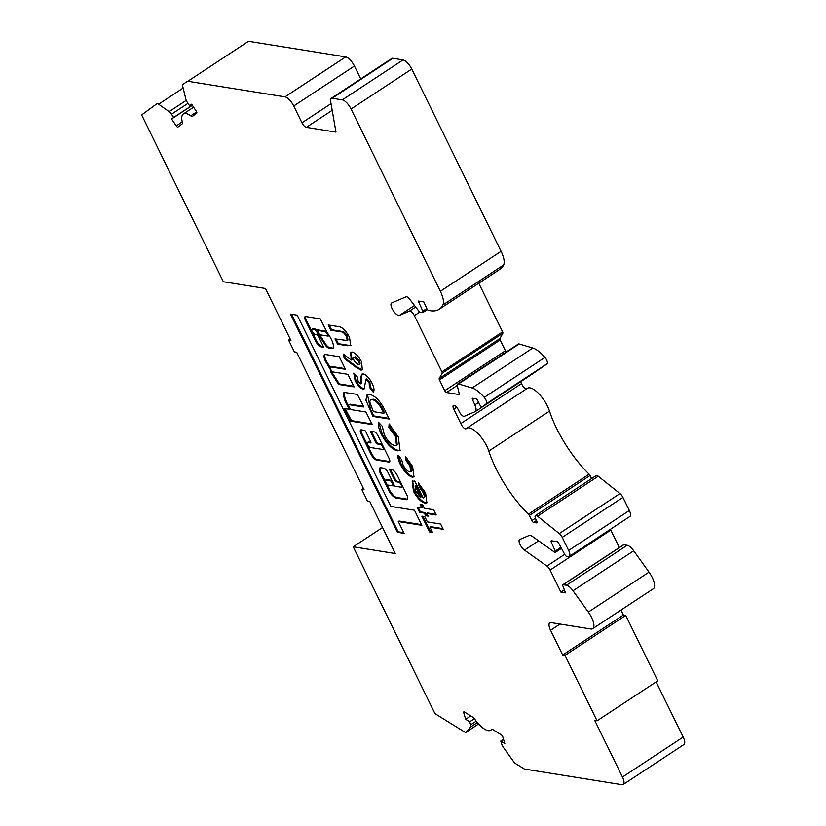 <?xml version="1.0" encoding="UTF-8"?>
<svg xmlns="http://www.w3.org/2000/svg" width="826" height="826" viewBox="0 0 826 826"><rect width="100%" height="100%" fill="white"/><g stroke="black" fill="none" stroke-linecap="round" stroke-linejoin="round"><path stroke-width="1.24" d="M346.3 403.728A16.696 6.226 -123.4 0 0 348.882 408.25L349.109 409.262L344.545 408.571L344.494 409.335L350.709 421.157L372.216 424.564L365.918 411.998L351.793 409.737A2.943 1.094 56.6 0 1 349.171 406.991A2.943 1.094 56.6 0 1 348.944 404.761A2.943 1.094 56.6 0 1 349.326 404.699L363.461 406.97L363.512 406.206L357.297 394.384L343.988 392.381A16.696 6.226 -123.4 0 0 346.3 403.728M344.597 392.35A16.696 6.226 -123.4 0 0 347.065 403.233A16.696 6.226 -123.4 0 0 349.253 407.156M348.944 404.761L349.708 404.265A2.943 1.094 56.6 0 1 350.09 404.203L363.585 406.371M393.269 485.791L393.878 484.655L391.369 480.381L387.074 479.7A3.015 1.125 -123.4 0 0 386.331 479.648L385.577 480.143A3.015 1.125 -123.4 0 0 385.814 482.436A3.015 1.125 -123.4 0 0 388.778 485.223L393.197 485.894L391.483 481.795L390.605 480.887L386.31 480.195A3.015 1.125 -123.4 0 0 385.577 480.143M387.074 479.7L386.31 480.195M367.436 442.509A2.943 1.094 56.6 0 1 367.818 442.447L370.895 442.942L370.946 442.178L365.608 431.275L364.731 430.356L361.406 429.83A5.39 2.013 -123.4 0 0 360.704 429.943A5.39 2.013 -123.4 0 0 361.127 434.032L371.101 454.403A6.081 2.272 -123.4 0 0 376.532 460.072L388.839 462.054A4.636 1.735 -123.4 0 0 389.449 461.951A4.636 1.735 -123.4 0 0 389.087 458.43L377.895 435.591A3.954 1.476 -123.4 0 0 374.374 431.905L370.74 431.327L370.688 432.091L376.026 442.994L376.904 443.903L380.208 444.44A2.943 1.094 56.6 0 1 382.614 446.763A2.943 1.094 56.6 0 1 383.058 449.406A2.943 1.094 56.6 0 1 382.675 449.468L370.285 447.485A2.943 1.094 56.6 0 1 367.663 444.739A2.943 1.094 56.6 0 1 367.436 442.509L368.2 442.013A2.943 1.094 56.6 0 1 368.582 441.951L371.019 442.344M325.114 354.54A8.188 3.056 -123.4 0 0 326.074 360.425A8.188 3.056 -123.4 0 0 327.767 363.285L327.013 363.781A49.88 18.606 -123.4 0 0 330.307 369.408L330.844 372.34L338.608 384.431L354.055 386.909L347.891 374.333L333.301 371.989A2.943 1.094 56.6 0 1 330.679 369.253A2.943 1.094 56.6 0 1 330.452 367.023A2.943 1.094 56.6 0 1 330.834 366.95L345.423 369.294L339.259 356.718L325.558 354.509A8.188 3.056 -123.4 0 0 324.68 354.715A8.188 3.056 -123.4 0 0 325.32 360.931A8.188 3.056 -123.4 0 0 327.013 363.781M330.452 367.023L331.216 366.517A2.943 1.094 56.6 0 1 331.598 366.455L345.092 368.623M326.993 332.279A11.863 4.429 -123.4 0 0 326.074 331.257L317.649 329.842M317.081 330.204L319.755 334.747L328.087 336.089L327.932 334.974A11.863 4.429 -123.4 0 0 325.31 331.763L317.081 330.204L317.845 329.708M305.568 316.492A5.132 1.91 -123.4 0 0 306.105 319.672L316.213 340.302A6.391 2.385 -123.4 0 0 316.265 340.415A6.391 2.385 -123.4 0 0 322.181 346.393L321.428 346.899L323.265 347.188L323.317 346.424L317.969 335.521L317.101 334.613L314.809 334.241A2.943 1.094 56.6 0 1 312.187 331.505A2.943 1.094 56.6 0 1 311.96 329.275A2.943 1.094 56.6 0 1 312.342 329.213L314.21 329.502A3.294 1.229 56.6 0 1 317.184 332.589L325.496 345.444A7.083 2.643 -123.4 0 0 328.242 347.952L333.25 348.665A13.815 5.152 -123.4 0 0 327.437 333.074L320.323 318.898L306.178 316.626A5.132 1.91 -123.4 0 0 305.114 316.626A5.132 1.91 -123.4 0 0 305.341 320.168L315.449 340.808A6.391 2.385 -123.4 0 0 315.501 340.911A6.391 2.385 -123.4 0 0 321.428 346.899M311.96 329.275L312.724 328.769A2.943 1.094 56.6 0 1 313.106 328.707L314.964 329.006A3.294 1.229 56.6 0 1 316.874 330.431M196.578 111.727A1.962 0.733 -123.4 0 0 196.237 111.138L191.611 104.221L189.546 105.749L187.368 102.486A4.894 1.828 56.6 0 1 185.881 99.296L182.752 86.41A4.894 1.828 56.6 0 1 182.99 84.448L187.141 81.392A4.894 1.828 56.6 0 1 187.172 81.371A4.894 1.828 56.6 0 1 187.812 81.268L284.991 96.869A9.788 3.655 56.6 0 1 293.726 105.996L301.955 122.795A4.894 1.828 -123.4 0 0 306.322 127.359L335.975 132.119L330.576 101.04A7.837 2.922 56.6 0 1 331.123 98.418A7.837 2.922 56.6 0 1 332.145 98.253L342.336 99.884A9.788 3.655 56.6 0 1 351.071 109.022L440.361 291.299A19.587 7.31 56.6 0 1 442.932 304.939A68.537 25.575 56.6 0 1 439.246 309.234A68.537 25.575 56.6 0 1 430.325 310.7L428.56 310.421A1.962 0.733 56.6 0 1 426.743 308.449L423.841 301.934L418.286 301.046L422.798 311.175A1.962 0.733 56.6 0 1 422.881 312.517A1.962 0.733 56.6 0 1 422.623 312.558L420.124 312.156A1.962 0.733 56.6 0 1 418.916 311.195L409.644 299.167A4.894 1.828 -123.4 0 0 406.093 296.802L391.7 302.946A7.341 2.736 -123.4 0 0 391.545 303.028A7.341 2.736 -123.4 0 0 393.155 310.462A7.341 2.736 -123.4 0 0 399.454 315.387L409.469 311.113A4.894 1.828 56.6 0 1 414.363 315.635L441.9 371.834A1.962 0.733 56.6 0 1 442.147 373.207L439.215 378.535A1.962 0.733 -123.4 0 0 439.463 379.919L444.739 390.688A1.962 0.733 -123.4 0 0 446.494 392.515L458.853 394.508A1.962 0.733 -123.4 0 0 459.111 394.467A1.962 0.733 -123.4 0 0 459.225 393.672L457.356 385.99A4.894 1.828 56.6 0 1 457.635 384.007A4.894 1.828 56.6 0 1 458.482 383.945L472.111 387.983A24.491 9.138 56.6 0 1 484.232 397.389A4.904 1.828 56.6 0 1 485.967 400.032A4.904 1.828 56.6 0 1 486.38 403.728L482.208 406.805A2.457 0.919 56.6 0 1 482.198 406.815A2.457 0.919 56.6 0 1 479.679 404.575L477.748 400.631A1.951 0.723 -123.4 0 0 476.003 398.803L472.689 398.277A1.951 0.723 -123.4 0 0 472.441 398.318A1.951 0.723 -123.4 0 0 472.524 399.65L474.847 404.885A9.798 3.655 56.6 0 1 475.26 411.596A9.798 3.655 56.6 0 1 475.043 411.709L464.243 416.314A4.894 1.828 56.6 0 1 459.349 411.792L458.409 409.892A4.894 1.828 -123.4 0 0 453.402 405.432A4.894 1.828 -123.4 0 0 453.784 409.149L460.836 423.552A4.822 1.797 -123.4 0 0 463.489 427.589A4.822 1.797 -123.4 0 0 466.122 428.756A4.822 1.797 -123.4 0 0 466.246 428.653A19.597 7.31 56.6 0 1 466.731 428.25A19.597 7.31 56.6 0 1 486.762 446.102A19.597 7.31 56.6 0 1 488.806 451.079A68.506 25.554 -123.4 0 0 528.403 514.164A1.962 0.733 56.6 0 1 529.332 515.476L531.841 520.597A1.951 0.723 -123.4 0 0 533.586 522.424L536.786 522.941A1.951 0.723 -123.4 0 0 537.045 522.889A1.951 0.723 -123.4 0 0 536.89 521.413L535.847 519.286A4.904 1.828 56.6 0 1 535.465 515.558A4.904 1.828 56.6 0 1 537.54 516.198L559.285 533.555A4.894 1.828 56.6 0 1 562.227 537.375L568.639 550.467A7.837 2.922 56.6 0 1 569.248 556.425A7.837 2.922 56.6 0 1 568.226 556.59L566.522 556.311A1.962 0.733 56.6 0 1 564.85 554.638L558.82 543.353A1.962 0.733 -123.4 0 0 557.147 541.67L551.448 540.762A1.962 0.733 -123.4 0 0 551.19 540.803A1.962 0.733 -123.4 0 0 551.272 542.145L555.248 551.056A1.962 0.733 56.6 0 1 555.33 552.398A1.962 0.733 56.6 0 1 554.597 552.222L532.491 536.497A9.685 3.614 -123.4 0 0 529.105 535.485L519.75 539.481A6.68 2.499 -123.4 0 0 519.595 539.554A6.68 2.499 -123.4 0 0 519.967 544.324A6.68 2.499 -123.4 0 0 524.479 550.116L546.905 566.068A4.894 1.828 56.6 0 1 550.106 570.074L560.906 592.118L565.531 592.861L562.847 585.913A1.962 0.733 56.6 0 1 562.836 584.756A1.962 0.733 56.6 0 1 563.095 584.715L566.45 585.252A9.788 3.655 56.6 0 1 573.017 590.766L588.318 612.097A14.692 5.483 56.6 0 1 591.571 617.528A14.692 5.483 56.6 0 1 592.707 628.679A14.692 5.483 56.6 0 1 590.797 628.989L551.087 622.618A9.788 3.655 -123.4 0 0 549.806 622.825A9.788 3.655 -123.4 0 0 550.581 630.29L562.682 655.008L565.005 655.379L597.053 720.809L594.741 720.437L622.474 777.059A9.788 3.655 56.6 0 1 623.238 784.493A9.788 3.655 56.6 0 1 621.957 784.7L524.778 769.099A4.894 1.828 56.6 0 1 523.86 768.717L515.754 763.699A4.894 1.828 56.6 0 1 513.38 761.314L503.344 747.323A4.894 1.828 56.6 0 1 501.692 744.102L500.783 741.056L504.81 743.555L502.879 737.071A1.962 0.733 -123.4 0 0 502.652 736.503A1.962 0.733 -123.4 0 0 501.268 734.83L493.132 729.781A4.894 1.828 -123.4 0 0 491.573 729.503A4.894 1.828 -123.4 0 0 491.418 729.657A19.587 7.31 56.6 0 1 490.778 730.236A19.587 7.31 56.6 0 1 474.981 719.467A4.894 1.828 -123.4 0 0 472.586 717.04L464.439 712.002A1.962 0.733 -123.4 0 0 463.82 711.888A1.962 0.733 -123.4 0 0 463.747 712.807L465.678 719.291L469.715 721.79L470.624 724.846A4.894 1.828 56.6 0 1 470.583 727.025L466.246 732.094A4.894 1.828 56.6 0 1 466.091 732.228A4.894 1.828 56.6 0 1 464.542 731.95L435.736 714.098A1.962 0.733 56.6 0 1 434.352 712.425L353.218 546.802L395.303 553.554L369.831 501.568L367.518 501.196L361.757 489.436L364.07 489.808L296.679 352.237L294.366 351.866L288.604 340.105L290.917 340.477L265.445 288.491L223.361 281.738L142.227 116.115A1.962 0.733 56.6 0 1 142.062 114.638L156.795 103.777A4.894 1.828 56.6 0 1 156.826 103.756A4.894 1.828 56.6 0 1 158.633 104.2L169.124 111.655A4.894 1.828 56.6 0 1 171.478 114.215L173.656 117.468L171.591 118.985L176.227 125.903A1.962 0.733 -123.4 0 0 177.889 127.101L182.061 124.024A4.894 1.828 -123.4 0 0 182.298 122.031A19.587 7.31 56.6 0 1 183.351 113.967A19.587 7.31 56.6 0 1 190.703 115.826A4.894 1.828 -123.4 0 0 192.541 116.29A4.894 1.828 -123.4 0 0 192.572 116.27L196.733 113.203A1.962 0.733 -123.4 0 0 196.578 111.727M482.208 406.805L542.909 366.837A2.457 0.919 -123.4 0 0 542.909 366.837A2.457 0.919 -123.4 0 0 542.899 366.847L547.08 363.76A4.904 1.828 -123.4 0 0 546.667 360.064A4.904 1.828 -123.4 0 0 544.933 357.421A24.491 9.138 -123.4 0 0 532.801 348.014L519.182 343.977A4.894 1.828 -123.4 0 0 518.336 344.039L457.635 384.007M591.561 478.626L590.032 475.497A1.962 0.733 -123.4 0 0 589.103 474.186A68.506 25.554 56.6 0 1 549.507 411.111A19.597 7.31 -123.4 0 0 547.462 406.134A19.597 7.31 -123.4 0 0 527.432 388.282L466.731 428.25M592.707 628.679L653.407 588.711A14.692 5.483 -123.4 0 0 652.272 577.55A14.692 5.483 -123.4 0 0 649.019 572.129L633.718 550.797A9.788 3.655 -123.4 0 0 627.151 545.284L623.795 544.747A1.962 0.733 -123.4 0 0 623.537 544.788A1.962 0.733 -123.4 0 0 623.403 545.005M401.168 487.216L395.148 486.256L394.281 485.337L388.117 472.751A4.894 1.828 -123.4 0 0 383.739 468.187L380.786 467.712A7.258 2.705 -123.4 0 0 379.846 467.867A7.258 2.705 -123.4 0 0 380.404 473.381L388.757 490.427A8.095 3.025 -123.4 0 0 395.974 497.975L406.371 499.647A4.894 1.828 -123.4 0 0 407.011 499.544A4.894 1.828 -123.4 0 0 407.404 498.677L407.486 497.531A4.894 1.828 -123.4 0 0 406.712 494.671L397.265 475.384A6.371 2.375 -123.4 0 0 391.576 469.447L390.192 469.23A1.962 0.733 -123.4 0 0 389.944 469.271A1.962 0.733 -123.4 0 0 390.089 470.758L394.611 479.978A1.962 0.733 -123.4 0 0 396.356 481.806L398.7 482.188A2.943 1.094 56.6 0 1 401.095 484.511A2.943 1.094 56.6 0 1 401.55 487.154A2.943 1.094 56.6 0 1 401.168 487.216M404.1 533.379L398.297 521.536L421.869 525.315L414.466 510.22L390.905 506.441L297.215 315.181L290.504 314.107L397.389 532.295L404.1 533.379M424.368 513.101L419.598 512.337L417.016 507.061L421.787 507.835L420.135 504.449L422.623 504.841L424.285 508.227L433.629 509.735L436.211 515.001L426.866 513.504L428.157 516.136L425.658 515.734L424.368 513.101L425.132 512.605L420.351 511.831L419.598 512.337M400.3 464.357C398.318 460.34 397.616 457.263 398.204 455.147L401.663 459.721L402.995 464.77C405.091 468.838 407.321 471.212 409.696 471.904L410.718 471.77L409.985 466.163L406.082 460.526L405.628 456.685L412.628 466.483L413.971 476.912L412.267 477.17C408.013 475.797 404.028 471.522 400.3 464.357L401.064 463.861L398.741 455.859M389.191 419.019L372.991 416.418L365.908 400.238L367.085 394.818L369.883 394.425C375.861 396.119 381.199 402.076 385.887 412.277L389.191 419.019M355.975 367.26L344.235 358.505L343.255 354.055L351.308 360.064L350.554 352.258L352.113 352.031C355.397 352.991 358.546 356.254 361.551 361.829L362.325 369.883L360.941 370.1L355.975 367.26L356.739 366.765L345 358.009L344.235 358.505M347.25 345.702L337.586 344.153L335.005 338.887L347.188 340.508L346.641 336.853C344.638 333.332 342.728 331.67 340.921 331.856L330.761 330.224L328.18 324.959L337.844 326.507C341.613 326.476 345.495 330.039 349.491 337.204L350.689 345.547L347.25 345.702L348.014 345.206L338.35 343.657L337.586 344.153M355.159 380.796L353.765 373.104L357.689 377.368L358.092 381.323L360.322 383.873L361.003 376.367L361.891 374.137L363.233 373.93C366.403 374.89 369.387 378.081 372.165 383.491C374.188 387.797 374.55 390.698 373.249 392.185L369.439 387.301L369.16 382.83L365.546 379.31L366.744 378.731L365.99 379.227L364.09 388.984L363.037 389.16C360.26 388.261 357.627 385.474 355.159 380.796L355.913 380.301L354.364 373.755M360.322 383.873L361.612 383.006L361.767 375.871L361.003 376.367M381.292 434.156C378.886 429.128 377.916 425.122 378.38 422.138L382.314 426.33L384.307 434.827C387.621 440.981 391.08 444.564 394.704 445.565L396.48 445.317L395.468 436.52L388.819 427.372L389.149 423.975L398.359 436.964L399.99 450.459L397.296 450.841C391.72 449.251 386.392 443.686 381.292 434.156L382.056 433.65L379.02 422.819M423.088 497.985C424.626 497.665 424.616 495.827 423.067 492.472L419.371 487.226L418.369 483.003L425.586 492.926L426.856 502.869L425.008 503.148C420.981 502.063 417.13 498.088 413.454 491.202L412.184 481.238L414.797 481.062L423.088 497.985L424.419 497.293M432.504 532.44L429.603 531.975L421.859 516.167L424.76 516.632L427.341 521.898L440.63 524.035L443.221 529.301L429.923 527.174L432.504 532.44M439.246 309.234L499.947 269.266A68.537 25.575 -123.4 0 0 503.633 264.97A19.587 7.31 -123.4 0 0 501.062 251.321L411.771 69.054A9.788 3.655 -123.4 0 0 403.036 59.916L392.846 58.285A7.837 2.922 -123.4 0 0 391.823 58.45L331.123 98.418M506.297 351.959A1.962 0.733 56.6 0 1 505.44 350.72L500.164 339.951A1.962 0.733 56.6 0 1 499.916 338.567L502.848 333.239A1.962 0.733 -123.4 0 0 502.6 331.866L478.77 283.215M535.744 371.741A9.798 3.655 -123.4 0 0 535.96 371.628A9.798 3.655 -123.4 0 0 536.446 371.091M526.492 388.901A4.822 1.797 56.6 0 1 521.536 383.584L520.628 381.726M569.248 556.425L629.949 516.457A7.837 2.922 -123.4 0 0 629.34 510.499L622.928 497.407A4.894 1.828 -123.4 0 0 619.985 493.587L598.241 476.23A4.904 1.828 -123.4 0 0 596.165 475.59L535.465 515.558M619.345 547.545L610.806 530.106A4.894 1.828 -123.4 0 0 610.383 529.332M597.053 720.809L657.754 680.841L625.705 615.411L623.382 615.04L620.956 610.073M623.238 784.493L683.938 744.525A9.788 3.655 -123.4 0 0 683.174 737.081L656.143 681.894M360.745 78.924L354.426 66.028A9.788 3.655 -123.4 0 0 345.691 56.901L248.512 41.3A4.894 1.828 -123.4 0 0 247.872 41.403A4.894 1.828 -123.4 0 0 247.841 41.424L247.841 41.424M353.218 546.802L382.531 527.504M171.591 118.985L192.344 105.325M173.656 117.468L192.272 105.212M288.604 340.105L290.215 339.042M361.757 489.436L363.368 488.373M469.715 721.79L474.392 718.703M465.678 719.291L470.789 715.935M500.783 741.056L503.53 739.249M565.005 655.379L625.705 615.411M562.682 655.008L623.382 615.04M560.906 592.118L564.365 589.836M460.836 423.552L521.536 383.584M189.546 105.749L191.684 104.334M338.35 343.657L336.099 339.063M347.188 340.508L347.942 340.013L347.395 336.358L346.641 336.853M347.395 336.358C345.392 332.837 343.492 331.164 341.675 331.36L331.525 329.729L330.761 330.224M331.525 329.729L329.275 325.134M350.998 345.247L348.014 345.206M345 358.009L344.297 354.829M350.967 352.062L352.072 359.558L351.308 360.064M362.676 369.563L360.941 370.1M361.695 369.594L356.739 366.765M358.969 364.307C360.25 364.4 360.404 363.285 359.455 360.962L355.283 356.78L354.53 357.276C353.218 357.183 353.094 358.339 354.137 360.745L358.216 364.803L359.682 364.204M355.283 356.78L354.53 357.276L358.69 361.458L359.455 360.962M358.216 364.803C359.486 364.896 359.651 363.781 358.69 361.458M361.076 383.367L361.612 383.006L361.076 383.367M361.767 375.871L362.325 373.951M373.724 391.317L370.203 386.805L369.439 387.301M370.203 386.805L369.924 382.324L369.16 382.83M369.924 382.324L366.744 378.731M364.442 388.654L363.037 389.16M363.801 388.664C361.014 387.766 358.391 384.978 355.913 380.301M388.86 418.348L373.755 415.922L372.991 416.418M373.755 415.922L370.502 409.283L367.498 394.591M383.698 413.289L384.462 412.783L383.109 410.037C380.136 403.656 376.821 400.042 373.176 399.185L370.544 399.918L369.707 401.797L373.321 411.616L383.698 413.289L382.355 410.532C379.371 404.162 376.057 400.538 372.412 399.681L370.544 399.918M373.176 399.185L372.412 399.681M396.48 445.317L397.244 444.811L396.222 436.025L395.468 436.52M396.222 436.025L389.573 426.877L388.819 427.372M389.573 426.877L389.789 424.657M400.342 450.18L397.296 450.841M398.049 450.335C392.484 448.745 387.146 443.18 382.056 433.65M410.46 471.409C412.442 471.45 412.535 469.529 410.749 465.657L409.985 466.163M410.749 465.657L406.836 460.03L406.082 460.526M406.836 460.03L406.547 457.583M414.322 476.612L412.267 477.17M413.021 476.674C408.777 475.301 404.792 471.026 401.064 463.861M423.852 497.479C425.39 497.159 425.38 495.321 423.821 491.966L423.067 492.472M423.821 491.966L420.124 486.731L419.371 487.226M420.124 486.731L419.494 484.067M427.187 502.58L425.008 503.148M425.772 502.642C421.745 501.568 417.894 497.582 414.208 490.706L413.454 491.202M414.208 490.706L412.597 481.031M420.62 497.242L421.384 496.736L415.85 485.451L415.086 485.946L415.736 491.171L420.62 497.242L415.086 485.946M420.351 511.831L418.101 507.236M421.219 504.624L422.551 507.329L421.787 507.835M435.88 514.33L427.62 512.998L426.866 513.504M427.827 515.465L425.658 515.734M426.423 515.238L425.132 512.605M432.174 531.768L429.603 531.975M430.356 531.479L422.943 516.343M442.891 528.63L430.687 526.668L429.923 527.174M306.105 319.672L305.341 320.168M319.641 334.706L326.249 344.948A7.083 2.643 -123.4 0 0 328.996 347.447L333.394 348.19M326.249 344.948L325.496 345.444M317.793 332.186L317.184 332.589M314.964 329.006L314.21 329.502M322.181 346.393L323.389 346.59M316.213 340.302L315.449 340.808M328.283 335.955L329.047 335.315M331.329 370.327L331.608 371.834L339.372 383.935L353.724 386.238M339.372 383.935L338.608 384.431M331.608 371.834L330.844 372.34M327.767 363.285A49.88 18.606 -123.4 0 0 330.214 367.518M371.37 431.43L376.78 442.488L377.658 443.407L380.972 443.934A2.943 1.094 56.6 0 1 382.562 445.1M384.049 448.157A2.943 1.094 56.6 0 1 383.822 448.91L383.058 449.406M361.158 429.809A5.39 2.013 -123.4 0 0 361.881 433.536L371.855 453.908A6.081 2.272 -123.4 0 0 377.286 459.576L389.593 461.548A4.636 1.735 -123.4 0 0 389.738 461.569M291.588 314.283L398.153 531.799L403.769 532.698M398.153 531.799L397.389 532.295M398.297 521.536L399.061 521.03L421.539 524.644M390.543 469.282A1.962 0.733 -123.4 0 0 390.853 470.252L395.375 479.483A1.962 0.733 -123.4 0 0 397.12 481.31L399.454 481.682A2.943 1.094 56.6 0 1 400.765 482.539M402.541 486.163A2.943 1.094 56.6 0 1 402.303 486.659L401.55 487.154M386.114 482.993L389.511 489.932A8.095 3.025 -123.4 0 0 396.738 497.479L407.135 499.141A4.894 1.828 -123.4 0 0 407.301 499.162M380.28 467.712A7.258 2.705 -123.4 0 0 381.158 472.885L385.566 481.878M345.185 408.674L351.473 420.651L372.206 423.986M349.811 408.054L349.181 409.149M349.615 407.765L348.882 408.25M350.09 404.203L349.326 404.699M368.582 441.951L367.818 442.447M331.598 366.455L330.834 366.95M313.106 328.707L312.342 329.213M486.38 403.728L547.08 363.76M488.806 451.079L549.507 411.111M332.145 98.253L392.846 58.285M176.227 125.903L182.267 121.918M171.478 114.215L187.956 103.364M169.124 111.655L186.232 100.38M158.633 104.2L183.145 88.052M466.246 732.094L478.595 723.958M470.583 727.025L477.366 722.554M470.624 724.846L476.23 721.15M463.747 712.807L464.718 712.167M622.474 777.059L683.174 737.081M550.581 630.29L560.038 624.053M588.318 612.097L649.019 572.129M573.017 590.766L633.718 550.797M566.45 585.252L627.151 545.284M563.095 584.715L623.795 544.747M550.106 570.074L610.806 530.106M546.905 566.068L564.695 554.349M524.479 550.116L538.583 540.834M555.248 551.056L560.937 547.308M551.272 542.145L552.997 541.009M568.639 550.467L629.34 510.499M562.227 537.375L622.928 497.407M559.285 533.555L619.985 493.587M537.54 516.198L598.241 476.23M533.586 522.424L536.456 520.525M531.841 520.597L535.413 518.253M529.332 515.476L590.032 475.497M528.403 514.164L589.103 474.186M453.784 409.149L456.675 407.249M474.847 404.885L478.615 402.407M472.524 399.65L474.238 398.524M484.232 397.389L544.933 357.421M472.111 387.983L532.801 348.014M458.482 383.945L519.182 343.977M446.494 392.515L457.253 385.432M444.739 390.688L505.44 350.72M439.463 379.919L500.164 339.951M439.215 378.535L499.916 338.567M442.147 373.207L502.848 333.239M441.9 371.834L502.6 331.866M414.363 315.635L419.815 312.042M409.469 311.113L415.695 307.014M399.454 315.387L414.507 305.475M422.798 311.175L426.784 308.552M442.932 304.939L503.633 264.97M440.361 291.299L501.062 251.321M351.071 109.022L411.771 69.054M342.336 99.884L403.036 59.916M306.322 127.359L332.186 110.333M301.955 122.795L331.03 103.653M293.726 105.996L354.426 66.028M284.991 96.869L345.691 56.901M187.812 81.268L248.512 41.3M190.703 115.826L196.66 111.913M341.675 331.36L340.921 331.856M361.747 379.351L360.993 379.857M370.502 409.283L369.738 409.779M383.109 410.037L382.355 410.532M329.171 347.519L328.407 348.014M328.996 347.447L328.242 347.952M325.62 330.958L324.855 331.453M326.074 331.257L325.31 331.763M328.541 334.571L327.932 334.974M380.972 443.934L380.208 444.44M377.658 443.407L376.904 443.903M376.78 442.488L376.026 442.994M371.442 431.585L370.688 432.091M389.593 461.548L388.839 462.054M377.286 459.576L376.532 460.072M371.855 453.908L371.101 454.403M361.881 433.536L361.127 434.032M399.454 481.682L398.7 482.188M397.12 481.31L396.356 481.806M395.375 479.483L394.611 479.978M390.853 470.252L390.089 470.758M407.135 499.141L406.371 499.647M396.738 497.479L395.974 497.975M389.511 489.932L388.757 490.427M381.158 472.885L380.404 473.381M391.369 480.381L390.605 480.887M392.236 481.3L391.483 481.795M393.878 484.655L393.124 485.151M351.473 420.651L350.709 421.157M350.596 419.742L349.842 420.238M345.258 408.839L344.494 409.335M317.711 329.729L316.957 330.235M478.615 723.979L466.091 732.228M492.059 729.389L490.778 730.236M623.537 544.788L562.836 584.756M561.484 548.34L555.33 552.398M535.96 371.628L475.26 411.596M542.899 366.847L482.198 406.815M427.414 309.533L422.881 312.517M193.604 107.215L183.351 113.967M360.642 383.811L361.406 383.316M410.718 471.77L411.482 471.274M328.975 335.562L328.211 336.068M393.961 485.399L393.197 485.894M349.863 408.767L349.109 409.262"/></g></svg>
